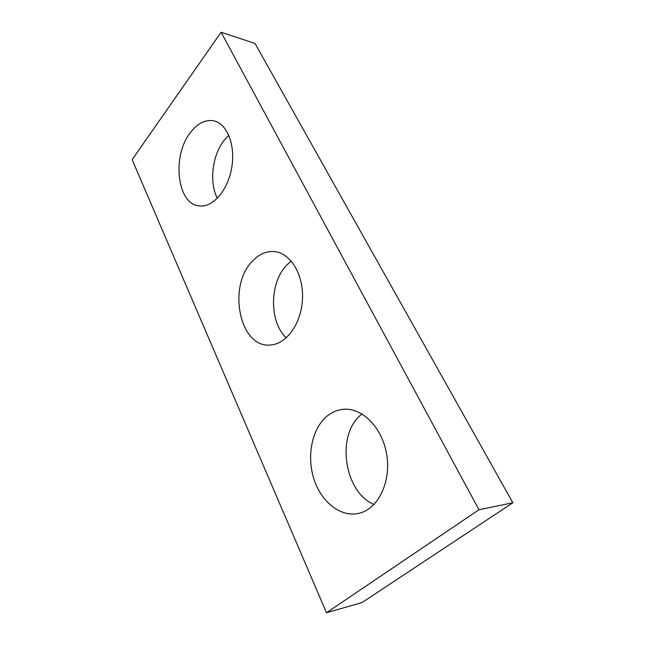 <?xml version="1.0" encoding="UTF-8"?>
<svg xmlns="http://www.w3.org/2000/svg" width="645" height="645" viewBox="0 0 645 645"><rect width="100%" height="100%" fill="white"/><g stroke="black" fill="none" stroke-linecap="round" stroke-linejoin="round"><path stroke-width="0.97" d="M478.961 509.744L221.106 32.25L132.136 159.654L326.491 612.75L478.961 509.744L512.864 502.761L255.009 43.441L221.106 32.25M512.864 502.761L362.095 602.535L326.491 612.75M217.365 198.257C209.044 182.608 212.165 155.445 224.097 140.344L228.79 135.216M286.259 337.859C269.078 321.903 269.352 282.905 286.606 265.224L291.217 261.031M373.923 504.551C343.471 491.345 336.093 434.15 361.345 414.558L362.055 413.977M190.194 132.83C171.586 156.517 177.173 204.546 199.378 205.932C212.721 207.73 227.975 190.372 231.74 167.636C235.691 144.931 226.903 123.26 213.495 120.776C205.037 119.454 197.273 123.469 190.194 132.83M251.913 261.709C227.596 286.694 239.537 347.333 269.65 345.067C285.945 344.849 301.521 323.758 302.497 298.885C303.682 274.02 290 252.421 273.794 251.526C265.7 251.139 258.403 254.533 251.913 261.709M326.209 416.855C311.728 429.586 306.577 456.499 314.01 479.283C321.331 502.1 340.794 517.709 359.023 513.307C378.188 508.994 391.394 481.759 386.669 454.37C382.171 426.934 361.506 406.931 342.608 409.365C336.553 410.099 331.087 412.59 326.209 416.855M345.591 409.196L342.608 409.365M275.568 251.727L273.794 251.526M214.487 121.01L213.495 120.776"/></g></svg>
